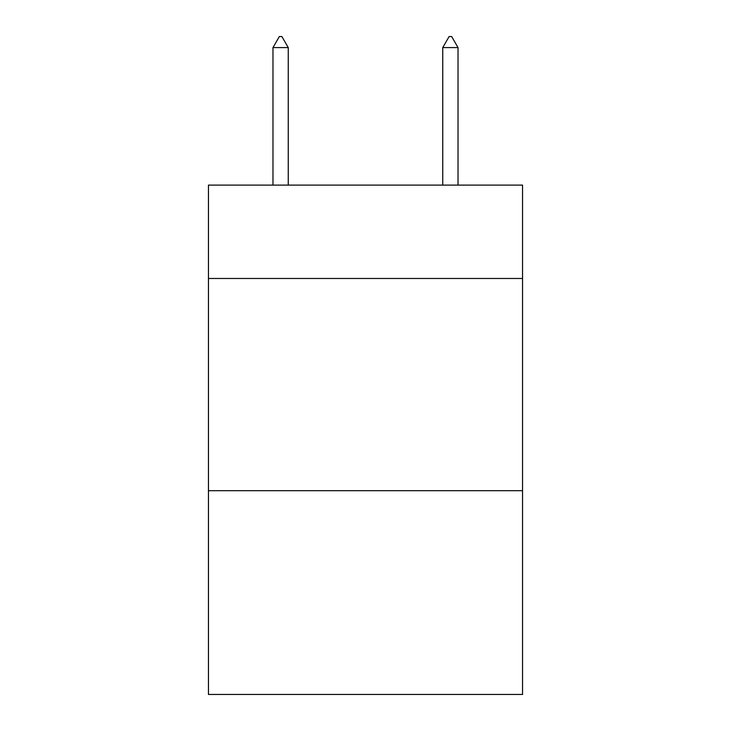 <?xml version="1.0" encoding="UTF-8"?>
<svg xmlns="http://www.w3.org/2000/svg" width="731" height="731" viewBox="0 0 731 731"><rect width="100%" height="100%" fill="white"/><g stroke="black" fill="none" stroke-linecap="round" stroke-linejoin="round"><path stroke-width="1.1" d="M522.546 278.484L522.546 185.107L208.454 185.107L208.454 278.484L522.546 278.484L522.546 694.45L208.454 694.45L208.454 278.484M522.546 490.711L208.454 490.711M288.252 47.588L281.883 36.55L279.333 36.55L272.974 47.588L288.252 47.588L288.252 185.107M272.974 47.588L272.974 185.107M449.117 36.55L451.667 36.55L458.026 47.588L442.748 47.588L449.117 36.55M458.026 185.107L458.026 47.588M442.748 185.107L442.748 47.588"/></g></svg>
